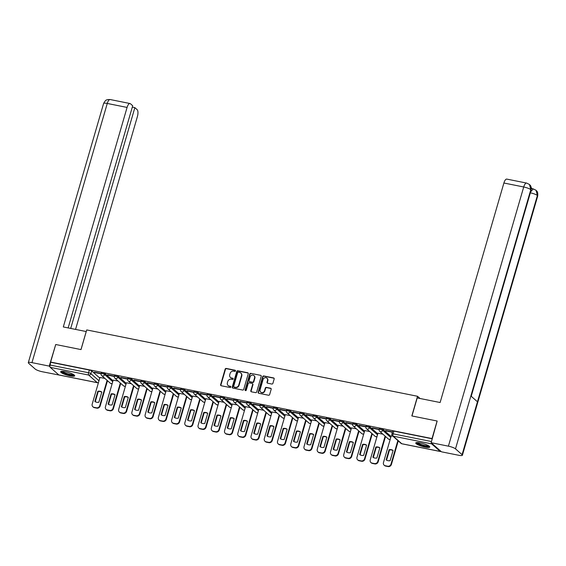 <?xml version="1.0" encoding="UTF-8"?>
<svg xmlns="http://www.w3.org/2000/svg" width="566" height="566" viewBox="0 0 566 566"><rect width="100%" height="100%" fill="white"/><g stroke="black" fill="none" stroke-linecap="round" stroke-linejoin="round"><path stroke-width="0.85" d="M235.484 370.935A0.644 0.58 -48.6 0 0 235.081 370.206L226.23 368.438A0.92 0.828 -48.6 0 0 225.148 369.131L220.62 384.71A0.92 0.828 -48.6 0 0 221.2 385.743L230.051 387.519A0.644 0.58 -48.6 0 0 230.652 386.429A0.644 0.58 -48.6 0 0 230.404 386.302L229.258 386.076A2.943 2.653 -48.6 0 1 227.398 382.772L227.773 381.477A2.943 2.653 -48.6 0 1 231.246 379.241L232.393 379.468A0.644 0.58 -48.6 0 0 232.994 378.378A0.644 0.58 -48.6 0 0 232.739 378.258L231.593 378.024A2.943 2.653 -48.6 0 1 229.732 374.727L230.114 373.426A2.943 2.653 -48.6 0 1 233.581 371.19L234.727 371.423A0.644 0.58 -48.6 0 0 235.484 370.935M235.456 370.497A0.644 0.58 -48.6 0 0 235.385 370.475L226.534 368.699A0.92 0.828 -48.6 0 0 225.445 369.4L220.924 384.979A0.92 0.828 -48.6 0 0 221.016 385.679M230.779 386.592A0.644 0.58 -48.6 0 0 230.709 386.571L229.258 386.076M233.114 378.548A0.644 0.58 -48.6 0 0 233.043 378.527L231.593 378.024M65.309 371.692A7.308 1.465 -163.8 0 0 60.661 371.749A7.308 1.465 -163.8 0 0 70.043 375.874A7.308 1.465 -163.8 0 0 74.698 375.824A7.308 1.465 -163.8 0 0 65.309 371.692M420.397 442.916A7.308 1.465 -163.8 0 0 415.748 442.966A7.308 1.465 -163.8 0 0 425.13 447.098A7.308 1.465 -163.8 0 0 429.785 447.048A7.308 1.465 -163.8 0 0 420.397 442.916M271.814 384.031A0.92 0.828 -48.6 0 0 272.897 383.338L274.17 378.965A0.92 0.828 -48.6 0 0 273.59 377.932L263.756 375.958A0.92 0.828 -48.6 0 0 262.674 376.659L258.146 392.238A0.92 0.828 -48.6 0 0 258.726 393.271L268.56 395.238A0.92 0.828 -48.6 0 0 269.642 394.544L271.178 389.267A0.92 0.828 -48.6 0 0 270.598 388.234L266.388 387.385A0.92 0.828 -48.6 0 0 265.305 388.085L264.541 390.703A2.462 2.222 -48.6 0 1 260.685 392.104A2.462 2.222 -48.6 0 1 260.084 389.811L263.063 379.553A2.462 2.222 -48.6 0 1 266.926 378.159A2.462 2.222 -48.6 0 1 267.52 380.451L267.025 382.156A0.92 0.828 -48.6 0 0 267.605 383.189L271.814 384.031M50.622 362.056L55.723 344.51L81.016 349.583L86.725 329.928L417.538 396.278L411.829 415.939L437.115 421.012L432.021 438.558L50.622 362.056L50.133 365.056L88.579 372.768A1.875 0.375 16.2 0 1 90.885 373.645L98.979 380.791M248.262 373.772A0.92 0.828 -48.6 0 0 247.682 372.739L237.847 370.765A0.92 0.828 -48.6 0 0 236.765 371.466L232.237 387.038A0.92 0.828 -48.6 0 0 232.824 388.071L242.651 390.045A0.92 0.828 -48.6 0 0 243.734 389.344L248.262 373.772M250.802 373.362L260.636 375.336A0.92 0.828 -48.6 0 1 261.216 376.369L256.688 391.941A0.92 0.828 -48.6 0 1 255.606 392.641L251.396 391.799A0.92 0.828 -48.6 0 1 250.816 390.766L252.655 384.448A0.92 0.828 -48.6 0 0 252.068 383.415L249.281 382.857A0.92 0.828 -48.6 0 0 248.198 383.557L246.288 390.13A0.644 0.58 -48.6 0 1 245.276 390.498A0.644 0.58 -48.6 0 1 245.12 389.896L249.719 374.062A0.92 0.828 -48.6 0 1 250.802 373.362L260.636 375.336M431.342 442.881A1.875 0.715 101.3 0 0 431.625 443.857L440.214 451.435A1.875 0.715 101.3 0 0 440.355 451.512A1.875 0.715 101.3 0 0 440.829 451.258M50.926 362.325L89.371 370.037A1.875 0.375 16.2 0 1 91.678 370.914L99.772 378.06M59.126 375.003A1.875 0.715 -78.7 0 1 58.963 375.01A1.875 0.715 -78.7 0 1 58.822 374.94L50.233 367.355A1.875 0.715 -78.7 0 1 50.133 365.056M114.424 376.178L107.597 374.805M118.11 381.06L113.186 380.119M127.661 378.831L120.834 377.465M131.354 383.713L126.43 382.772M140.899 381.491L134.071 380.119M144.592 386.373L139.668 385.425M154.143 384.144L147.309 382.772M157.829 389.026L152.905 388.085M167.38 386.797L160.553 385.432M171.066 391.679L166.149 390.738M180.618 389.458L173.79 388.085M184.311 394.339L179.387 393.391M193.855 392.111L187.028 390.738M197.548 396.992L192.624 396.051M207.099 394.764L200.272 393.398M210.785 399.646L205.861 398.705M220.337 397.424L213.509 396.051M224.03 402.306L219.106 401.358M233.574 400.077L226.747 398.705M237.267 404.959L232.343 404.018M246.818 402.73L239.984 401.365M250.505 407.612L245.58 406.671M260.056 405.39L253.228 404.018M263.742 410.272L258.825 409.324M273.293 408.044L266.466 406.671M276.986 412.925L272.062 411.984M286.538 410.697L279.703 409.331M290.224 415.578L285.299 414.637M299.775 413.357L292.947 411.984M303.461 418.239L298.537 417.291M313.012 416.01L306.185 414.637M316.705 420.892L311.781 419.951M326.249 418.663L319.422 417.298M329.943 423.545L325.018 422.604M339.494 421.323L332.659 419.951M343.18 426.205L338.256 425.257M352.731 423.976L345.904 422.604M356.424 428.858L351.5 427.917M365.969 426.63L359.141 425.264M369.662 431.511L364.737 430.57M379.213 429.29L372.378 427.917M382.899 434.172L377.975 433.223M392.45 431.943L385.623 430.57M392.889 436.174L391.219 435.884M382.941 429.332L382.666 430.302A1.875 0.375 16.2 0 0 380.706 429.502A1.875 0.375 16.2 0 0 379.163 429.438L379.446 428.469A1.875 0.375 -163.8 0 1 380.989 428.533A1.875 0.375 -163.8 0 1 382.941 429.332L391.042 436.478M369.704 426.679L369.421 427.648A1.875 0.375 16.2 0 0 367.468 426.849A1.875 0.375 16.2 0 0 365.926 426.785L366.209 425.816A1.875 0.375 -163.8 0 1 367.751 425.88A1.875 0.375 -163.8 0 1 369.704 426.679L377.805 433.825M356.467 424.019L356.184 424.988A1.875 0.375 16.2 0 0 354.231 424.196A1.875 0.375 16.2 0 0 352.689 424.125L352.972 423.156A1.875 0.375 -163.8 0 1 354.514 423.227A1.875 0.375 -163.8 0 1 356.467 424.019L364.561 431.172M343.229 421.366L342.946 422.335A1.875 0.375 16.2 0 0 340.994 421.536A1.875 0.375 16.2 0 0 339.444 421.472L339.727 420.503A1.875 0.375 -163.8 0 1 341.27 420.566A1.875 0.375 -163.8 0 1 343.229 421.366L351.323 428.512M329.985 418.713L329.702 419.682A1.875 0.375 16.2 0 0 327.749 418.882A1.875 0.375 16.2 0 0 326.207 418.819L326.49 417.85A1.875 0.375 -163.8 0 1 328.032 417.913A1.875 0.375 -163.8 0 1 329.985 418.713L338.086 425.858M316.748 416.052L316.465 417.022A1.875 0.375 16.2 0 0 314.512 416.229A1.875 0.375 16.2 0 0 312.97 416.159L313.253 415.189A1.875 0.375 -163.8 0 1 314.795 415.26A1.875 0.375 -163.8 0 1 316.748 416.052L324.842 423.205M303.51 413.399L303.227 414.369A1.875 0.375 16.2 0 0 301.275 413.569A1.875 0.375 16.2 0 0 299.732 413.505L300.008 412.536A1.875 0.375 -163.8 0 1 301.558 412.6A1.875 0.375 -163.8 0 1 303.51 413.399L311.604 420.545M290.266 410.746L289.99 411.715A1.875 0.375 16.2 0 0 288.03 410.916A1.875 0.375 16.2 0 0 286.488 410.852L286.771 409.883A1.875 0.375 -163.8 0 1 288.313 409.947A1.875 0.375 -163.8 0 1 290.266 410.746L298.367 417.892M277.029 408.086L276.746 409.055A1.875 0.375 16.2 0 0 274.793 408.263A1.875 0.375 16.2 0 0 273.251 408.192L273.534 407.223A1.875 0.375 -163.8 0 1 275.076 407.294A1.875 0.375 -163.8 0 1 277.029 408.086L285.13 415.239M263.791 405.433L263.508 406.402A1.875 0.375 16.2 0 0 261.556 405.603A1.875 0.375 16.2 0 0 260.013 405.539L260.296 404.57A1.875 0.375 -163.8 0 1 261.839 404.633A1.875 0.375 -163.8 0 1 263.791 405.433L271.885 412.579M250.554 402.78L250.271 403.749A1.875 0.375 16.2 0 0 248.318 402.95A1.875 0.375 16.2 0 0 246.769 402.886L247.052 401.917A1.875 0.375 -163.8 0 1 248.594 401.98A1.875 0.375 -163.8 0 1 250.554 402.78L258.648 409.925M237.31 400.12L237.027 401.089A1.875 0.375 16.2 0 0 235.074 400.296A1.875 0.375 16.2 0 0 233.532 400.226L233.815 399.256A1.875 0.375 -163.8 0 1 235.357 399.327A1.875 0.375 -163.8 0 1 237.31 400.12L245.411 407.272M224.072 397.466L223.789 398.436A1.875 0.375 16.2 0 0 221.837 397.636A1.875 0.375 16.2 0 0 220.294 397.573L220.577 396.603A1.875 0.375 -163.8 0 1 222.12 396.667A1.875 0.375 -163.8 0 1 224.072 397.466L232.166 404.612M210.835 394.813L210.552 395.783A1.875 0.375 16.2 0 0 208.599 394.983A1.875 0.375 16.2 0 0 207.057 394.919L207.333 393.95A1.875 0.375 -163.8 0 1 208.882 394.014A1.875 0.375 -163.8 0 1 210.835 394.813L218.929 401.959M197.591 392.153L197.315 393.122A1.875 0.375 16.2 0 0 195.355 392.33A1.875 0.375 16.2 0 0 193.813 392.259L194.096 391.29A1.875 0.375 -163.8 0 1 195.638 391.361A1.875 0.375 -163.8 0 1 197.591 392.153L205.691 399.306M184.353 389.5L184.07 390.469A1.875 0.375 16.2 0 0 182.118 389.67A1.875 0.375 16.2 0 0 180.575 389.606L180.858 388.637A1.875 0.375 -163.8 0 1 182.401 388.7A1.875 0.375 -163.8 0 1 184.353 389.5L192.454 396.646M171.116 386.847L170.833 387.816A1.875 0.375 16.2 0 0 168.88 387.017A1.875 0.375 16.2 0 0 167.338 386.953L167.621 385.984A1.875 0.375 -163.8 0 1 169.163 386.047A1.875 0.375 -163.8 0 1 171.116 386.847L179.21 393.993M157.872 384.187L157.596 385.156A1.875 0.375 16.2 0 0 155.643 384.364A1.875 0.375 16.2 0 0 154.094 384.293L154.376 383.323A1.875 0.375 -163.8 0 1 155.919 383.394A1.875 0.375 -163.8 0 1 157.872 384.187L165.972 391.339M144.634 381.534L144.351 382.503A1.875 0.375 16.2 0 0 142.399 381.703A1.875 0.375 16.2 0 0 140.856 381.64L141.139 380.67A1.875 0.375 -163.8 0 1 142.682 380.734A1.875 0.375 -163.8 0 1 144.634 381.534L152.735 388.679M131.397 378.88L131.114 379.85A1.875 0.375 16.2 0 0 129.161 379.05A1.875 0.375 16.2 0 0 127.619 378.987L127.902 378.017A1.875 0.375 -163.8 0 1 129.444 378.081A1.875 0.375 -163.8 0 1 131.397 378.88L139.491 386.026M118.16 376.22L117.877 377.189A1.875 0.375 16.2 0 0 115.924 376.397A1.875 0.375 16.2 0 0 114.382 376.326L114.657 375.357A1.875 0.375 -163.8 0 1 116.2 375.428A1.875 0.375 -163.8 0 1 118.16 376.22L126.253 383.373M104.915 373.567L104.639 374.536A1.875 0.375 16.2 0 0 102.679 373.737A1.875 0.375 16.2 0 0 101.137 373.673L101.42 372.704A1.875 0.375 -163.8 0 1 102.962 372.768A1.875 0.375 -163.8 0 1 104.915 373.567L113.016 380.713M417.538 396.278L420.043 398.492M101.18 373.525L94.352 372.152M104.873 378.406L99.949 377.458M94.267 372.442L101.102 373.815M432.275 438.813L393.879 431.108A1.875 0.375 -163.8 0 0 392.684 431.122L391.891 433.86A1.875 0.375 16.2 0 1 393.087 433.846L431.476 441.544M107.505 375.102L114.346 376.475M120.749 377.755L127.583 379.128M133.986 380.409L140.821 381.781M147.224 383.069L154.058 384.441M160.468 385.722L167.303 387.094M173.705 388.375L180.54 389.748M186.943 391.035L193.777 392.408M200.187 393.688L207.022 395.061M213.424 396.342L220.259 397.714M226.662 399.002L233.496 400.374M239.899 401.655L246.734 403.027M253.144 404.308L259.978 405.68M266.381 406.968L273.215 408.341M279.618 409.621L286.453 410.994M292.863 412.281L299.697 413.647M306.1 414.935L312.934 416.307M319.337 417.588L326.172 418.96M332.575 420.248L339.409 421.613M345.819 422.901L352.653 424.274M359.056 425.554L365.891 426.927M372.294 428.214L379.128 429.58M385.538 430.868L392.365 432.233M230.61 377.593A2.943 2.653 -48.6 0 0 231.897 378.293M228.275 385.637A2.943 2.653 -48.6 0 0 229.563 386.345M248.17 373.065A0.92 0.828 -48.6 0 0 247.986 373.008L238.152 371.034A0.92 0.828 -48.6 0 0 237.069 371.735L232.541 387.307A0.92 0.828 -48.6 0 0 232.633 388.007M238.413 372.159A0.644 0.58 -48.6 0 0 237.656 372.647L233.68 386.323A0.644 0.58 -48.6 0 0 234.091 387.045L235.3 387.286A2.943 2.653 -48.6 0 0 238.767 385.05L241.484 375.704A2.943 2.653 -48.6 0 0 239.623 372.4L238.413 372.159M234.02 387.024A0.644 0.58 -48.6 0 0 234.395 387.314L234.091 387.045M240.911 373.107A2.943 2.653 -48.6 0 1 241.788 375.973L239.071 385.319A2.943 2.653 -48.6 0 1 235.605 387.554L234.395 387.314M252.563 383.748A0.92 0.828 -48.6 0 1 252.952 384.717L251.12 391.035A0.92 0.828 -48.6 0 0 251.212 391.736M251.106 373.631A0.92 0.828 -48.6 0 0 250.023 374.331L245.425 390.165A0.644 0.58 -48.6 0 0 245.453 390.604M254.559 377.897A2.462 2.222 -48.6 0 0 253.957 375.605A2.462 2.222 -48.6 0 0 250.101 376.998L249.047 380.614A0.92 0.828 -48.6 0 0 249.634 381.647L252.422 382.206A0.92 0.828 -48.6 0 0 253.504 381.505L254.559 377.897L254.863 378.159A2.462 2.222 -48.6 0 0 254.099 375.746M249.443 381.583A0.92 0.828 -48.6 0 0 249.939 381.916L249.634 381.647M254.863 378.159L253.809 381.774A0.92 0.828 -48.6 0 1 252.726 382.475L249.939 381.916M267.067 378.3A2.462 2.222 -48.6 0 1 267.824 380.72L267.329 382.425A0.92 0.828 -48.6 0 0 267.421 383.125M260.848 392.224A2.462 2.222 -48.6 0 0 264.846 390.972L264.541 390.703M271.086 388.559A0.92 0.828 -48.6 0 0 270.902 388.502L266.692 387.653A0.92 0.828 -48.6 0 0 265.61 388.354L264.846 390.972M274.078 378.265A0.92 0.828 -48.6 0 0 273.887 378.201L264.06 376.227A0.92 0.828 -48.6 0 0 262.978 376.928L258.45 392.507A0.92 0.828 -48.6 0 0 258.542 393.207M97.833 391.248L94.862 401.457A5.858 5.278 -48.6 0 0 98.852 402.256L101.816 392.047A5.858 5.278 -48.6 0 0 97.833 391.248L98.222 391.594L95.279 401.726M99.963 377.416L92.194 404.152A2.809 2.533 -48.6 0 0 93.97 407.308L96.432 407.796A2.809 2.533 -48.6 0 0 99.75 405.666L107.101 380.366M101.795 392.132A5.858 5.278 -48.6 0 0 98.222 391.594M107.49 380.72L100.147 406.013A2.809 2.533 131.4 0 1 96.828 408.15L94.366 407.654A2.809 2.533 131.4 0 1 93.277 407.117L92.881 406.77M111.07 393.901L108.106 404.117A5.858 5.278 -48.6 0 0 112.089 404.916L115.061 394.7A5.858 5.278 -48.6 0 0 111.07 393.901L111.467 394.254L108.523 404.379M113.2 380.076L105.432 406.805A2.809 2.533 -48.6 0 0 107.215 409.961L109.677 410.456A2.809 2.533 -48.6 0 0 112.988 408.319L120.339 383.026M115.032 394.785A5.858 5.278 -48.6 0 0 111.467 394.254M120.735 383.373L113.384 408.666A2.809 2.533 131.4 0 1 110.066 410.803L107.604 410.308A2.809 2.533 131.4 0 1 106.514 409.77L106.118 409.423M124.308 396.561L121.343 406.77A5.858 5.278 -48.6 0 0 125.334 407.57L128.298 397.36A5.858 5.278 -48.6 0 0 124.308 396.561L124.704 396.908L121.761 407.032M126.437 382.729L118.676 409.459A2.809 2.533 -48.6 0 0 120.452 412.614L122.914 413.109A2.809 2.533 -48.6 0 0 126.225 410.973L133.576 385.679M128.277 397.438A5.858 5.278 -48.6 0 0 124.704 396.908M133.972 386.026L126.621 411.326A2.809 2.533 131.4 0 1 123.31 413.456L120.848 412.968A2.809 2.533 131.4 0 1 119.751 412.43L119.362 412.076M86.251 331.556L63.307 326.943L127.081 107.427L107.264 103.451L31.965 362.636L49.235 366.103L55.716 344.538M80.98 349.576L86.223 331.535M75.561 329.398L137.404 116.539A5.625 2.151 101.3 0 0 137.121 109.641L134.857 107.646L70.715 328.421M31.965 362.636A5.759 1.153 -163.8 0 0 28.3 362.679A5.759 1.153 -163.8 0 0 28.611 363.238L35.198 369.053A5.759 1.153 -163.8 0 0 42.287 371.749L59.444 375.109M49.978 366.754L49.235 366.103M68.153 327.912L132.706 105.743L130.442 103.748A5.625 2.151 101.3 0 0 130.01 103.521A5.625 2.151 101.3 0 0 127.081 107.427M132.295 107.13L134.857 107.646M411.963 415.968L417.206 397.926L440.122 402.518L503.896 183.009A5.625 2.151 -78.7 0 1 506.825 179.104L526.642 183.08A5.625 2.151 -78.7 0 0 523.713 186.978L503.896 183.009M462.082 454.675L477.456 401.782L470.87 395.967L455.503 448.859L462.082 454.675A5.759 1.153 -163.8 0 1 462.401 455.234A5.759 1.153 -163.8 0 1 458.736 455.276L441.459 451.81L431.143 442.704L437.164 421.054M455.503 448.859A5.759 1.153 -163.8 0 0 448.413 446.164L431.143 442.704M532.33 188.719L531.255 187.77M531.318 188.853A5.625 2.151 -78.7 0 1 532.097 188.676L533.243 188.903L530.597 191.945M471.23 396.285L531.099 190.226A5.759 1.153 -163.8 0 0 530.802 189.674L529.493 184.495L526.642 183.08M462.401 455.234L537.7 196.048A5.759 1.153 -163.8 0 0 537.389 195.489L536.052 190.289L533.243 188.903M73.955 374.848A6.325 1.266 16.2 0 1 68.748 374.621A6.325 1.266 16.2 0 1 62.154 371.933A6.325 1.266 16.2 0 1 61.807 371.317M62.465 371.317A5.858 1.174 -163.8 0 0 62.706 371.579A5.858 1.174 -163.8 0 0 68.146 373.893A5.858 1.174 -163.8 0 0 73.403 374.494M61.015 371.452A7.259 1.45 -163.8 0 0 61.305 371.763A7.259 1.45 -163.8 0 0 68.033 374.635A7.259 1.45 -163.8 0 0 74.556 375.385M429.042 446.072A6.325 1.266 16.2 0 1 423.835 445.845A6.325 1.266 16.2 0 1 417.241 443.157A6.325 1.266 16.2 0 1 416.894 442.541M417.552 442.541A5.858 1.174 -163.8 0 0 417.793 442.796A5.858 1.174 -163.8 0 0 423.234 445.117A5.858 1.174 -163.8 0 0 428.49 445.718M416.102 442.669A7.259 1.45 -163.8 0 0 416.392 442.98A7.259 1.45 -163.8 0 0 423.12 445.852A7.259 1.45 -163.8 0 0 429.644 446.602M137.545 399.214L134.581 409.423A5.858 5.278 -48.6 0 0 138.571 410.223L141.535 400.013A5.858 5.278 -48.6 0 0 137.545 399.214L137.941 399.561L134.998 409.692M139.682 385.382L131.913 412.119A2.809 2.533 -48.6 0 0 133.689 415.274L136.151 415.762A2.809 2.533 -48.6 0 0 139.469 413.633L146.813 388.333M141.514 400.098A5.858 5.278 -48.6 0 0 137.941 399.561M147.21 388.686L139.859 413.979A2.809 2.533 131.4 0 1 136.548 416.116L134.085 415.621A2.809 2.533 131.4 0 1 132.996 415.083L132.6 414.737M150.789 401.867L147.818 412.083A5.858 5.278 -48.6 0 0 151.808 412.883L154.78 402.667A5.858 5.278 -48.6 0 0 150.789 401.867L151.186 402.221L148.242 412.345M152.919 388.043L145.151 414.772A2.809 2.533 -48.6 0 0 146.934 417.927L149.389 418.423A2.809 2.533 -48.6 0 0 152.707 416.286L160.058 390.993M154.751 402.751A5.858 5.278 -48.6 0 0 151.186 402.221M160.447 391.339L153.103 416.633A2.809 2.533 131.4 0 1 149.785 418.769L147.323 418.274A2.809 2.533 131.4 0 1 146.233 417.736L145.837 417.39M164.027 404.527L161.062 414.737A5.858 5.278 -48.6 0 0 165.053 415.536L168.017 405.327A5.858 5.278 -48.6 0 0 164.027 404.527L164.423 404.874L161.48 414.998M166.156 390.696L158.395 417.425A2.809 2.533 -48.6 0 0 160.171 420.58L162.633 421.076A2.809 2.533 -48.6 0 0 165.944 418.939L173.295 393.646M167.989 405.405A5.858 5.278 -48.6 0 0 164.423 404.874M173.691 393.993L166.34 419.293A2.809 2.533 131.4 0 1 163.029 421.422L160.567 420.934A2.809 2.533 131.4 0 1 159.471 420.397L159.081 420.043M177.264 407.18L174.3 417.39A5.858 5.278 -48.6 0 0 178.29 418.189L181.254 407.98A5.858 5.278 -48.6 0 0 177.264 407.18L177.66 407.527L174.717 417.658M179.401 393.349L171.632 420.085A2.809 2.533 -48.6 0 0 173.408 423.241L175.87 423.729A2.809 2.533 -48.6 0 0 179.189 421.599L186.532 396.299M181.233 408.065A5.858 5.278 -48.6 0 0 177.66 407.527M186.929 396.653L179.578 421.946A2.809 2.533 131.4 0 1 176.267 424.083L173.804 423.587A2.809 2.533 131.4 0 1 172.715 423.05L172.319 422.703M190.509 409.834L187.537 420.05A5.858 5.278 -48.6 0 0 191.527 420.849L194.492 410.633A5.858 5.278 -48.6 0 0 190.509 409.834L190.898 410.187L187.954 420.312M192.638 396.009L184.87 422.738A2.809 2.533 -48.6 0 0 186.646 425.894L189.108 426.389A2.809 2.533 -48.6 0 0 192.426 424.252L199.777 398.959M194.471 410.718A5.858 5.278 -48.6 0 0 190.898 410.187M200.166 399.306L192.822 424.599A2.809 2.533 131.4 0 1 189.504 426.736L187.042 426.24A2.809 2.533 131.4 0 1 185.952 425.703L185.556 425.356M203.746 412.494L200.781 422.703A5.858 5.278 -48.6 0 0 204.765 423.502L207.736 413.293A5.858 5.278 -48.6 0 0 203.746 412.494L204.142 412.84L201.199 422.965M205.875 398.662L198.107 425.391A2.809 2.533 -48.6 0 0 199.89 428.547L202.352 429.042A2.809 2.533 -48.6 0 0 205.663 426.906L213.014 401.612M207.708 413.371A5.858 5.278 -48.6 0 0 204.142 412.84M213.41 401.959L206.059 427.259A2.809 2.533 131.4 0 1 202.741 429.389L200.286 428.901A2.809 2.533 131.4 0 1 199.19 428.363L198.793 428.009M216.983 415.147L214.019 425.356A5.858 5.278 -48.6 0 0 218.009 426.156L220.973 415.946A5.858 5.278 -48.6 0 0 216.983 415.147L217.379 415.494L214.436 425.625M219.113 401.315L211.351 428.052A2.809 2.533 -48.6 0 0 213.127 431.207L215.589 431.695A2.809 2.533 -48.6 0 0 218.9 429.566L226.251 404.265M220.952 416.031A5.858 5.278 -48.6 0 0 217.379 415.494M226.648 404.619L219.297 429.912A2.809 2.533 131.4 0 1 215.986 432.049L213.524 431.554A2.809 2.533 131.4 0 1 212.427 431.016L212.038 430.669M230.22 417.8L227.256 428.016A5.858 5.278 -48.6 0 0 231.246 428.816L234.211 418.599A5.858 5.278 -48.6 0 0 230.22 417.8L230.617 418.154L227.674 428.278M232.357 403.975L224.589 430.705A2.809 2.533 -48.6 0 0 226.365 433.86L228.827 434.355A2.809 2.533 -48.6 0 0 232.145 432.219L239.489 406.926M234.19 418.684A5.858 5.278 -48.6 0 0 230.617 418.154M239.885 407.272L232.534 432.565A2.809 2.533 131.4 0 1 229.223 434.702L226.761 434.207A2.809 2.533 131.4 0 1 225.671 433.669L225.275 433.323M243.465 420.46L240.493 430.669A5.858 5.278 -48.6 0 0 244.484 431.469L247.455 421.26A5.858 5.278 -48.6 0 0 243.465 420.46L243.861 420.807L240.918 430.931M245.594 406.629L237.826 433.358A2.809 2.533 -48.6 0 0 239.609 436.513L242.064 437.009A2.809 2.533 -48.6 0 0 245.382 434.872L252.733 409.579M247.427 421.337A5.858 5.278 -48.6 0 0 243.861 420.807M253.122 409.925L245.778 435.226A2.809 2.533 131.4 0 1 242.46 437.355L239.998 436.867A2.809 2.533 131.4 0 1 238.909 436.329L238.512 435.976M256.702 423.113L253.738 433.323A5.858 5.278 -48.6 0 0 257.728 434.122L260.693 423.913A5.858 5.278 -48.6 0 0 256.702 423.113L257.098 423.46L254.155 433.591M258.832 409.282L251.071 436.018A2.809 2.533 -48.6 0 0 252.846 439.174L255.308 439.662A2.809 2.533 -48.6 0 0 258.62 437.532L265.97 412.232M260.664 423.998A5.858 5.278 -48.6 0 0 257.098 423.46M266.367 412.586L259.016 437.879A2.809 2.533 131.4 0 1 255.705 440.015L253.243 439.52A2.809 2.533 131.4 0 1 252.146 438.983L251.757 438.636M269.94 425.766L266.975 435.983A5.858 5.278 -48.6 0 0 270.965 436.782L273.93 426.566A5.858 5.278 -48.6 0 0 269.94 425.766L270.336 426.12L267.393 436.245M272.076 411.942L264.308 438.671A2.809 2.533 -48.6 0 0 266.084 441.827L268.546 442.322A2.809 2.533 -48.6 0 0 271.864 440.185L279.208 414.892M273.909 426.651A5.858 5.278 -48.6 0 0 270.336 426.12M279.604 415.239L272.253 440.532A2.809 2.533 131.4 0 1 268.942 442.669L266.48 442.173A2.809 2.533 131.4 0 1 265.39 441.636L264.994 441.289M283.184 428.427L280.212 438.636A5.858 5.278 -48.6 0 0 284.203 439.435L287.167 429.226A5.858 5.278 -48.6 0 0 283.184 428.427L283.573 428.773L280.637 438.898M285.314 414.595L277.545 441.324A2.809 2.533 -48.6 0 0 279.328 444.48L281.783 444.975A2.809 2.533 -48.6 0 0 285.101 442.845L292.452 417.545M287.146 429.304A5.858 5.278 -48.6 0 0 283.573 428.773M292.841 417.892L285.497 443.192A2.809 2.533 131.4 0 1 282.179 445.322L279.717 444.834A2.809 2.533 131.4 0 1 278.628 444.296L278.231 443.942M296.421 431.08L293.457 441.289A5.858 5.278 -48.6 0 0 297.44 442.088L300.412 431.879A5.858 5.278 -48.6 0 0 296.421 431.08L296.817 431.426L293.874 441.558M298.551 417.248L290.79 443.985A2.809 2.533 -48.6 0 0 292.565 447.14L295.028 447.628A2.809 2.533 -48.6 0 0 298.339 445.499L305.69 420.198M300.383 431.964A5.858 5.278 -48.6 0 0 296.817 431.426M306.086 420.552L298.735 445.845A2.809 2.533 131.4 0 1 295.417 447.982L292.962 447.487A2.809 2.533 131.4 0 1 291.865 446.949L291.469 446.602M309.659 433.733L306.694 443.949A5.858 5.278 -48.6 0 0 310.684 444.749L313.649 434.532A5.858 5.278 -48.6 0 0 309.659 433.733L310.055 434.087L307.112 444.211M311.795 419.908L304.027 446.638A2.809 2.533 -48.6 0 0 305.803 449.793L308.265 450.288A2.809 2.533 -48.6 0 0 311.576 448.152L318.927 422.859M313.628 434.617A5.858 5.278 -48.6 0 0 310.055 434.087M319.323 423.205L311.972 448.498A2.809 2.533 131.4 0 1 308.661 450.635L306.199 450.14A2.809 2.533 131.4 0 1 305.102 449.602L304.713 449.255M322.903 436.393L319.932 446.602A5.858 5.278 -48.6 0 0 323.922 447.402L326.886 437.193A5.858 5.278 -48.6 0 0 322.903 436.393L323.292 436.74L320.349 446.864M325.033 422.561L317.264 449.291A2.809 2.533 -48.6 0 0 319.04 452.446L321.502 452.942A2.809 2.533 -48.6 0 0 324.82 450.812L332.164 425.512M326.865 437.27A5.858 5.278 -48.6 0 0 323.292 436.74M332.56 425.858L325.209 451.159A2.809 2.533 131.4 0 1 321.898 453.288L319.436 452.8A2.809 2.533 131.4 0 1 318.347 452.262L317.95 451.909M336.14 439.046L333.176 449.255A5.858 5.278 -48.6 0 0 337.159 450.055L340.131 439.846A5.858 5.278 -48.6 0 0 336.14 439.046L336.537 439.393L333.593 449.524M338.27 425.215L330.502 451.951A2.809 2.533 -48.6 0 0 332.284 455.106L334.747 455.595A2.809 2.533 -48.6 0 0 338.058 453.465L345.409 428.165M340.102 439.931A5.858 5.278 -48.6 0 0 336.537 439.393M345.805 428.519L338.454 453.812A2.809 2.533 131.4 0 1 335.136 455.948L332.674 455.453A2.809 2.533 131.4 0 1 331.584 454.915L331.188 454.569M349.378 441.699L346.413 451.916A5.858 5.278 -48.6 0 0 350.404 452.715L353.368 442.499A5.858 5.278 -48.6 0 0 349.378 441.699L349.774 442.053L346.831 452.177M351.507 427.875L343.746 454.604A2.809 2.533 -48.6 0 0 345.522 457.76L347.984 458.255A2.809 2.533 -48.6 0 0 351.295 456.118L358.646 430.825M353.34 442.584A5.858 5.278 -48.6 0 0 349.774 442.053M359.042 431.172L351.691 456.465A2.809 2.533 131.4 0 1 348.38 458.602L345.918 458.106A2.809 2.533 131.4 0 1 344.821 457.569L344.432 457.222M362.615 444.36L359.651 454.569A5.858 5.278 -48.6 0 0 363.641 455.368L366.605 445.159A5.858 5.278 -48.6 0 0 362.615 444.36L363.011 444.706L360.068 454.831M364.752 430.528L356.983 457.257A2.809 2.533 -48.6 0 0 358.759 460.413L361.221 460.908A2.809 2.533 -48.6 0 0 364.539 458.778L371.883 433.478M366.584 445.244A5.858 5.278 -48.6 0 0 363.011 444.706M372.279 433.825L364.928 459.125A2.809 2.533 131.4 0 1 361.617 461.255L359.155 460.766A2.809 2.533 131.4 0 1 358.066 460.229L357.67 459.875M375.859 447.013L372.888 457.222A5.858 5.278 -48.6 0 0 376.878 458.021L379.843 447.812A5.858 5.278 -48.6 0 0 375.859 447.013L376.248 447.359L373.312 457.491M377.989 433.181L370.221 459.917A2.809 2.533 -48.6 0 0 372.003 463.073L374.459 463.568A2.809 2.533 -48.6 0 0 377.777 461.432L385.128 436.131M379.821 447.897A5.858 5.278 -48.6 0 0 376.248 447.359M385.517 436.485L378.173 461.778A2.809 2.533 131.4 0 1 374.855 463.915L372.393 463.42A2.809 2.533 131.4 0 1 371.303 462.882L370.907 462.535M389.097 449.666L386.132 459.882A5.858 5.278 -48.6 0 0 390.115 460.682L393.087 450.465A5.858 5.278 -48.6 0 0 389.097 449.666L389.493 450.02L386.55 460.144M391.226 435.841L383.465 462.571A2.809 2.533 -48.6 0 0 385.241 465.726L387.703 466.221A2.809 2.533 -48.6 0 0 391.014 464.085L397.856 440.553M393.059 450.55A5.858 5.278 -48.6 0 0 389.493 450.02M398.245 440.9L391.41 464.431A2.809 2.533 131.4 0 1 388.092 466.568L385.637 466.073A2.809 2.533 131.4 0 1 384.54 465.535L384.144 465.188M431.625 443.857L393.179 436.145L401.768 443.73L440.214 451.435M91.678 370.914L90.885 373.645A1.875 1.691 -48.6 0 1 88.671 375.067L50.233 367.355M58.822 374.94L97.26 382.651L88.671 375.067A1.875 0.715 -78.7 0 1 88.579 372.768L89.371 370.037M379.163 429.438A1.875 1.875 0 0 0 379.722 431.37A1.875 1.691 131.4 0 0 382.666 430.302L390.759 437.454M365.926 426.785A1.875 1.875 0 0 0 366.485 428.71A1.875 1.691 131.4 0 0 369.421 427.648L377.522 434.794M352.689 424.125A1.875 1.875 0 0 0 353.248 426.057A1.875 1.691 131.4 0 0 356.184 424.988L364.285 432.141M339.444 421.472A1.875 1.875 0 0 0 340.01 423.396A1.875 1.691 131.4 0 0 342.946 422.335L351.04 429.488M326.207 418.819A1.875 1.875 0 0 0 326.766 420.743A1.875 1.691 131.4 0 0 329.702 419.682L337.803 426.828M312.97 416.159A1.875 1.875 0 0 0 313.529 418.09A1.875 1.691 131.4 0 0 316.465 417.022L324.566 424.175M299.732 413.505A1.875 1.875 0 0 0 300.291 415.43A1.875 1.691 131.4 0 0 303.227 414.369L311.321 421.521M286.488 410.852A1.875 1.875 0 0 0 287.047 412.777A1.875 1.691 131.4 0 0 289.99 411.715L298.084 418.861M273.251 408.192A1.875 1.875 0 0 0 273.81 410.124A1.875 1.691 131.4 0 0 276.746 409.055L284.847 416.208M260.013 405.539A1.875 1.875 0 0 0 260.572 407.463A1.875 1.691 131.4 0 0 263.508 406.402L271.602 413.555M246.769 402.886A1.875 1.875 0 0 0 247.328 404.81A1.875 1.691 131.4 0 0 250.271 403.749L258.365 410.895M233.532 400.226A1.875 1.875 0 0 0 234.091 402.157A1.875 1.691 131.4 0 0 237.027 401.089L245.128 408.242M220.294 397.573A1.875 1.875 0 0 0 220.853 399.497A1.875 1.691 131.4 0 0 223.789 398.436L231.89 405.589M207.057 394.919A1.875 1.875 0 0 0 207.616 396.844A1.875 1.691 131.4 0 0 210.552 395.783L218.646 402.928M193.813 392.259A1.875 1.875 0 0 0 194.371 394.191A1.875 1.691 131.4 0 0 197.315 393.122L205.408 400.275M180.575 389.606A1.875 1.875 0 0 0 181.134 391.531A1.875 1.691 131.4 0 0 184.07 390.469L192.171 397.615M167.338 386.953A1.875 1.875 0 0 0 167.897 388.877A1.875 1.691 131.4 0 0 170.833 387.816L178.927 394.962M154.094 384.293A1.875 1.875 0 0 0 154.652 386.224A1.875 1.691 131.4 0 0 157.596 385.156L165.689 392.309M140.856 381.64A1.875 1.875 0 0 0 141.415 383.564A1.875 1.691 131.4 0 0 144.351 382.503L152.452 389.649M127.619 378.987A1.875 1.875 0 0 0 128.178 380.911A1.875 1.691 131.4 0 0 131.114 379.85L139.215 386.995M114.382 376.326A1.875 1.875 0 0 0 114.94 378.258A1.875 1.691 131.4 0 0 117.877 377.189L125.97 384.342M101.137 373.673A1.875 1.875 0 0 0 101.696 375.598A1.875 1.691 131.4 0 0 104.639 374.536L112.733 381.682M112.252 383.331A1.875 1.691 131.4 0 1 111.014 383.543A1.875 1.691 -48.6 0 1 110.285 383.182A1.875 1.875 0 0 0 112.195 383.529M125.496 385.991A1.875 1.691 131.4 0 1 124.251 386.196A1.875 1.691 -48.6 0 1 123.529 385.842A1.875 1.875 0 0 0 125.44 386.182M138.734 388.644A1.875 1.691 131.4 0 1 137.496 388.856A1.875 1.691 -48.6 0 1 136.767 388.495A1.875 1.875 0 0 0 138.677 388.842M151.971 391.297A1.875 1.691 131.4 0 1 150.733 391.509A1.875 1.691 -48.6 0 1 150.004 391.148A1.875 1.875 0 0 0 151.914 391.495M165.208 393.957A1.875 1.691 131.4 0 1 163.97 394.162A1.875 1.691 -48.6 0 1 163.241 393.809A1.875 1.875 0 0 0 165.152 394.148M178.453 396.61A1.875 1.691 131.4 0 1 177.215 396.823A1.875 1.691 -48.6 0 1 176.486 396.462A1.875 1.875 0 0 0 178.396 396.808M191.69 399.263A1.875 1.691 131.4 0 1 190.452 399.476A1.875 1.691 -48.6 0 1 189.723 399.115A1.875 1.875 0 0 0 191.633 399.462M204.927 401.924A1.875 1.691 131.4 0 1 203.689 402.129A1.875 1.691 -48.6 0 1 202.961 401.775A1.875 1.875 0 0 0 204.871 402.115M218.172 404.577A1.875 1.691 131.4 0 1 216.934 404.789A1.875 1.691 -48.6 0 1 216.205 404.428A1.875 1.875 0 0 0 218.115 404.775M231.409 407.23A1.875 1.691 131.4 0 1 230.171 407.442A1.875 1.691 -48.6 0 1 229.442 407.081A1.875 1.875 0 0 0 231.352 407.428M244.646 409.89A1.875 1.691 131.4 0 1 243.408 410.095A1.875 1.691 -48.6 0 1 242.68 409.742A1.875 1.875 0 0 0 244.59 410.081M257.891 412.543A1.875 1.691 131.4 0 1 256.646 412.755A1.875 1.691 -48.6 0 1 255.917 412.395A1.875 1.875 0 0 0 257.827 412.741M271.128 415.196A1.875 1.691 131.4 0 1 269.89 415.409A1.875 1.691 -48.6 0 1 269.161 415.048A1.875 1.875 0 0 0 271.072 415.394M284.365 417.857A1.875 1.691 131.4 0 1 283.127 418.062A1.875 1.691 -48.6 0 1 282.399 417.708A1.875 1.875 0 0 0 284.309 418.048M297.603 420.51A1.875 1.691 131.4 0 1 296.365 420.722A1.875 1.691 -48.6 0 1 295.636 420.361A1.875 1.875 0 0 0 297.546 420.708M310.847 423.163A1.875 1.691 131.4 0 1 309.609 423.375A1.875 1.691 -48.6 0 1 308.88 423.014A1.875 1.875 0 0 0 310.791 423.361M324.085 425.823A1.875 1.691 131.4 0 1 322.846 426.028A1.875 1.691 -48.6 0 1 322.118 425.674A1.875 1.875 0 0 0 324.028 426.021M337.322 428.476A1.875 1.691 131.4 0 1 336.084 428.688A1.875 1.691 -48.6 0 1 335.355 428.328A1.875 1.875 0 0 0 337.265 428.674M350.566 431.129A1.875 1.691 131.4 0 1 349.321 431.342A1.875 1.691 -48.6 0 1 348.599 430.981A1.875 1.875 0 0 0 350.51 431.327M363.804 433.789A1.875 1.691 131.4 0 1 362.565 433.995A1.875 1.691 -48.6 0 1 361.837 433.641A1.875 1.875 0 0 0 363.747 433.988M377.041 436.443A1.875 1.691 131.4 0 1 375.803 436.655A1.875 1.691 -48.6 0 1 375.074 436.294A1.875 1.875 0 0 0 376.984 436.641M390.278 439.096A1.875 1.691 131.4 0 1 389.04 439.308A1.875 1.691 -48.6 0 1 388.311 438.947A1.875 1.875 0 0 0 390.222 439.294M393.879 431.108L393.087 433.846A1.875 0.715 -78.7 0 0 393.179 436.145A1.875 1.691 131.4 0 1 392.45 435.785L401.039 443.369A1.875 1.875 0 0 0 401.917 443.801A1.875 0.715 101.3 0 0 402.072 443.786M440.355 451.512L401.917 443.801A1.875 0.715 101.3 0 1 401.768 443.73A1.875 1.691 131.4 0 1 401.039 443.369M98.505 382.439A1.875 1.691 -48.6 0 1 97.26 382.651A1.875 0.715 101.3 0 0 97.409 382.722A1.875 0.715 101.3 0 0 97.635 382.68M100.147 406.013L99.75 405.666M96.828 408.15L96.432 407.796M94.366 407.654L93.97 407.308M113.384 408.666L112.988 408.319M110.066 410.803L109.677 410.456M107.604 410.308L107.215 409.961M126.621 411.326L126.225 410.973M123.31 413.456L122.914 413.109M120.848 412.968L120.452 412.614M130.01 103.521L110.193 99.545A5.625 2.151 -78.7 0 0 107.264 103.451A5.759 1.153 -163.8 0 0 103.599 103.493L28.3 362.679M448.413 446.164L523.713 186.978A5.759 1.153 -163.8 0 1 530.802 189.674L470.87 395.967M530.349 192.815A5.759 1.153 -163.8 0 1 537.389 195.489L477.456 401.782M139.859 413.979L139.469 413.633M136.548 416.116L136.151 415.762M134.085 415.621L133.689 415.274M153.103 416.633L152.707 416.286M149.785 418.769L149.389 418.423M147.323 418.274L146.934 417.927M166.34 419.293L165.944 418.939M163.029 421.422L162.633 421.076M160.567 420.934L160.171 420.58M179.578 421.946L179.189 421.599M176.267 424.083L175.87 423.729M173.804 423.587L173.408 423.241M192.822 424.599L192.426 424.252M189.504 426.736L189.108 426.389M187.042 426.24L186.646 425.894M206.059 427.259L205.663 426.906M202.741 429.389L202.352 429.042M200.286 428.901L199.89 428.547M219.297 429.912L218.9 429.566M215.986 432.049L215.589 431.695M213.524 431.554L213.127 431.207M232.534 432.565L232.145 432.219M229.223 434.702L228.827 434.355M226.761 434.207L226.365 433.86M245.778 435.226L245.382 434.872M242.46 437.355L242.064 437.009M239.998 436.867L239.609 436.513M259.016 437.879L258.62 437.532M255.705 440.015L255.308 439.662M253.243 439.52L252.846 439.174M272.253 440.532L271.864 440.185M268.942 442.669L268.546 442.322M266.48 442.173L266.084 441.827M285.497 443.192L285.101 442.845M282.179 445.322L281.783 444.975M279.717 444.834L279.328 444.48M298.735 445.845L298.339 445.499M295.417 447.982L295.028 447.628M292.962 447.487L292.565 447.14M311.972 448.498L311.576 448.152M308.661 450.635L308.265 450.288M306.199 450.14L305.803 449.793M325.209 451.159L324.82 450.812M321.898 453.288L321.502 452.942M319.436 452.8L319.04 452.446M338.454 453.812L338.058 453.465M335.136 455.948L334.747 455.595M332.674 455.453L332.284 455.106M351.691 456.465L351.295 456.118M348.38 458.602L347.984 458.255M345.918 458.106L345.522 457.76M364.928 459.125L364.539 458.778M361.617 461.255L361.221 460.908M359.155 460.766L358.759 460.413M378.173 461.778L377.777 461.432M374.855 463.915L374.459 463.568M372.393 463.42L372.003 463.073M391.41 464.431L391.014 464.085M388.092 466.568L387.703 466.221M385.637 466.073L385.241 465.726M110.285 383.182L101.696 375.598M123.529 385.842L114.94 378.258M136.767 388.495L128.178 380.911M150.004 391.148L141.415 383.564M163.241 393.809L154.652 386.224M176.486 396.462L167.897 388.877M189.723 399.115L181.134 391.531M202.961 401.775L194.371 394.191M216.205 404.428L207.616 396.844M229.442 407.081L220.853 399.497M242.68 409.742L234.091 402.157M255.917 412.395L247.328 404.81M269.161 415.048L260.572 407.463M282.399 417.708L273.81 410.124M295.636 420.361L287.047 412.777M308.88 423.014L300.291 415.43M322.118 425.674L313.529 418.09M335.355 428.328L326.766 420.743M348.599 430.981L340.01 423.396M361.837 433.641L353.248 426.057M375.074 436.294L366.485 428.71M388.311 438.947L379.722 431.37M391.891 433.86A1.875 1.875 0 0 0 392.45 435.785M58.963 375.01L97.409 382.722A1.875 1.875 0 0 0 98.449 382.637M110.193 99.545L107.837 99.552C106.811 100.253 106.132 98.838 103.599 103.493M529.493 184.495C530.038 185.422 531.559 185.393 531.099 190.226M536.052 190.289C536.603 191.209 538.153 191.159 537.7 196.048"/></g></svg>
